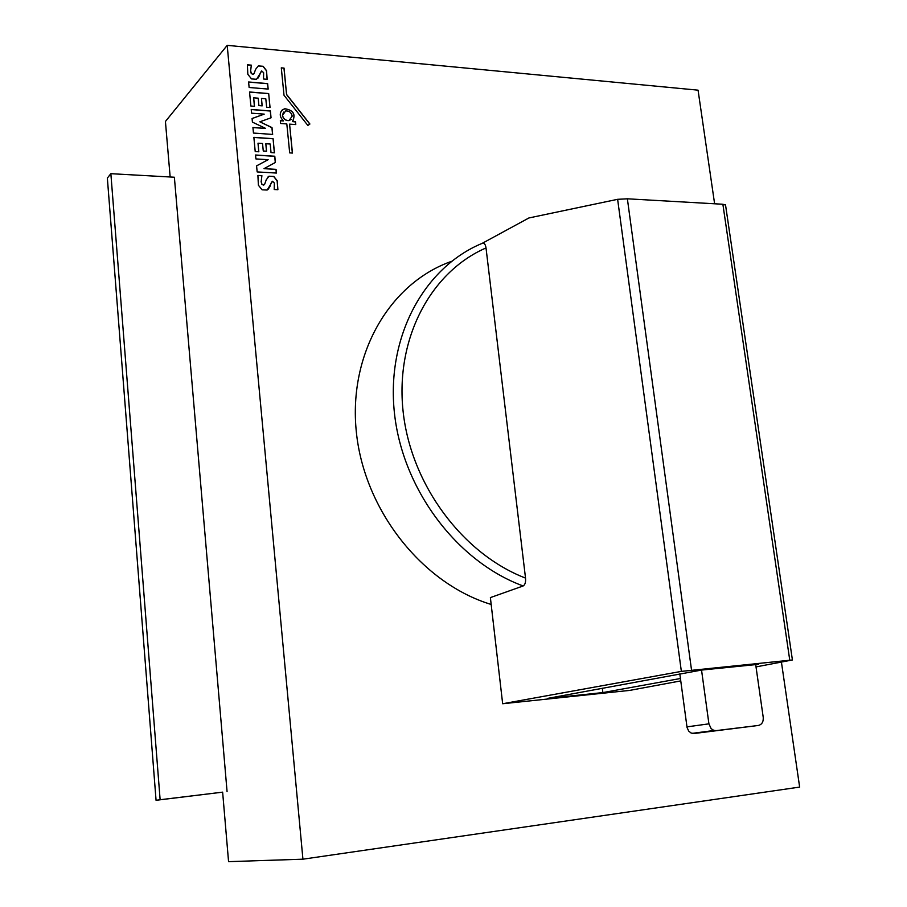 <?xml version="1.0" encoding="UTF-8"?>
<svg xmlns="http://www.w3.org/2000/svg" width="907" height="907" viewBox="0 0 907 907"><rect width="100%" height="100%" fill="white"/><g stroke="black" fill="none" stroke-linecap="round" stroke-linejoin="round"><path stroke-width="1.36" d="M282.36 109.849L284.843 108.727C293.528 110.189 296.033 114.486 292.383 121.595L295.489 121.821L295.773 124.588L289.582 124.134L292.451 153.068L289.684 152.886L286.816 123.93L280.592 123.465L280.32 120.699L283.46 120.926C279.605 116.969 279.243 113.273 282.36 109.849M295.671 124.576L295.41 121.912L292.383 121.595M292.836 121.187C295.682 114.089 292.984 109.962 284.753 108.817L281.748 110.416M283.528 112.105L282.428 115.45C283.279 119.01 285.467 120.733 288.97 120.608L291.102 119.463M282.508 115.359C283.369 118.919 285.558 120.642 289.05 120.518L292.224 116.096C291.362 112.513 289.163 110.79 285.648 110.937L282.508 115.359M451.561 261.341C390.259 282.859 348.231 353.254 356.315 431.743C364.104 510.188 422.265 583.575 491.175 604.459M679.808 673.844L687.064 727.527L688.708 731.076L691.043 732.992L694.014 733.514L758.343 725.464L716.088 730.611L713.616 730.305L711.122 728.616L708.923 723.843L701.542 670.069L755.69 664.616L763.229 717.369C763.513 721.87 761.891 724.568 758.343 725.464M725.555 205.107L722.879 204.256L627.372 198.803L617.622 199.313L528.906 217.963L482.252 243.314C424.385 267.214 386.201 336.293 394.409 412.798C402.413 489.247 456.981 561.716 523.146 585.967C525.085 584.766 525.879 582.135 525.527 578.099L486.016 247.94C485.449 244.289 484.202 242.747 482.252 243.314M523.146 585.967L490.381 597.6L502.659 703.741L681.361 671.384L792.412 659.967L756.019 666.906M680.76 680.896L629.605 690.408L502.659 703.741M755.69 664.616L758.637 664.321L755.724 664.854M680.431 678.504L602.86 692.585L547.76 698.367L701.542 670.069M602.305 688.243L602.86 692.585M292.349 153.056L289.582 124.134M283.46 120.926L280.331 120.79M286.68 94.555L309.911 124.01L307.881 125.472L284.004 95.235L281.295 67.844L284.05 68.093L286.589 94.657L309.809 124.078M281.306 67.957L284.05 68.093M283.959 68.195L286.589 94.657M714.614 203.792L698.061 90.167L227.192 45.35L302.927 859.19L799.645 787.083L781.437 662.178M261.896 175.675L261.205 181.491L261.885 184.121L263.291 185.062L264.64 184.268L266.261 179.779L268.994 176.207L273.801 176.434L277.236 180.799L277.893 189.71L274.209 189.518L274.345 183.044L272.542 181.253L267.157 190.039L262.112 189.812L258.382 185.209L257.905 175.448L261.896 175.675L261.205 181.491M273.075 138.68L274.447 152.807L271.023 152.58L270.195 144.02L265.83 143.737L266.556 151.22L263.268 151.004L262.542 143.51L258.007 143.204L258.835 151.786L255.218 151.56L253.869 137.354L273.075 138.68L274.345 152.795M268.687 93.557L270.048 107.536L266.635 107.264L265.808 98.795L261.465 98.455L262.18 105.858L258.903 105.597L258.2 98.183L253.677 97.82L254.493 106.323L250.888 106.04L249.55 91.981L268.687 93.557L269.946 107.525M251.33 65.145L250.638 70.78L251.318 73.365L252.702 74.329L254.039 73.603L255.649 69.283L258.359 65.905L263.132 66.279L266.522 70.644L267.168 79.328L263.518 79.011L263.654 72.73L261.749 70.95L256.522 79.294L251.522 78.909L247.826 74.306L247.384 64.794L251.33 65.145L250.638 70.78M248.597 81.981L267.633 83.591L268.166 89.079L249.13 87.491L248.597 81.981M251.216 109.452L270.377 110.937L271.046 117.797L259.856 121.81L271.998 127.581L272.656 134.417L253.461 133.068L252.928 127.502L265.638 128.409L252.418 122.128L252.078 118.5L264.22 114.135L251.568 113.171L251.216 109.452M255.547 155.006L274.787 156.231L275.388 162.455L264.028 168.634L276.057 169.36L276.42 173.056L257.157 171.922L256.579 165.845L268.143 159.7L255.921 158.929L255.547 155.006M268.143 159.7L256.579 165.89M275.297 162.512L274.696 156.321L255.559 155.108M276.318 173.056L275.966 169.439L264.028 168.634M265.638 128.409L252.94 127.604M264.22 114.135L252.078 118.556M270.955 117.831L270.286 111.028L251.228 109.554M272.565 134.406L271.907 127.672L259.856 121.81M268.075 89.079L267.542 83.693L248.609 82.084M261.261 71.347L260.524 72.685M260.434 72.775L259.3 75.927M258.041 78.07L259.209 76.029M247.362 64.896L251.239 65.247M250.559 70.871L251.228 73.456L252.702 74.329M252.611 74.419L253.801 73.932M267.1 79.328L266.443 70.746L263.041 66.381L258.359 65.905M254.391 106.312L253.677 97.82M249.561 92.095L268.597 93.648M262.089 105.847L261.465 98.455M258.733 151.786L258.007 143.204M253.881 137.456L272.984 138.771M266.454 151.208L265.83 143.737M271.182 183.101L272.259 181.343M271.091 183.191L269.957 186.491M268.223 189.223L269.867 186.57M257.894 175.539L261.806 175.754M261.114 181.57L261.806 184.2L263.291 185.062M263.2 185.141L264.311 184.722M277.825 189.71L277.145 180.89L273.71 176.514L268.994 176.207M268.903 176.298L267.848 177.103M227.192 45.35L165.425 121.481L170.153 176.99M302.927 859.19L228.564 861.65L222.634 792.151L156.061 800.291L107.355 178.089L110.858 173.679L160.131 799.736L222.634 792.151M227.067 791.55L174.371 177.228L110.858 173.679M160.131 799.736L156.061 800.291M694.014 733.514L716.088 730.611M686.95 726.87L708.923 723.843M722.879 204.256L789.759 660.16M627.372 198.803L691.519 670.024M617.622 199.313L681.361 671.384M486.016 247.94C431.006 271.794 395.191 338.13 403.093 411.29C410.837 484.383 462.434 553.848 525.527 578.099M692.109 733.378L714.16 730.475M725.487 204.631L792.412 659.967"/></g></svg>
